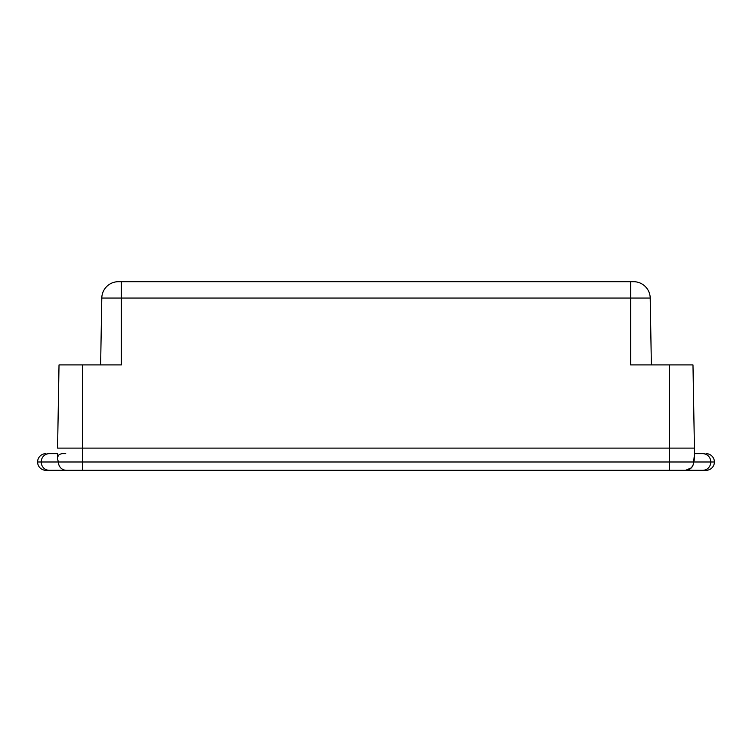 <?xml version="1.0" encoding="UTF-8"?>
<svg xmlns="http://www.w3.org/2000/svg" width="752" height="752" viewBox="0 0 752 752"><rect width="100%" height="100%" fill="white"/><g stroke="black" fill="none" stroke-linecap="round" stroke-linejoin="round"><path stroke-width="1.13" d="M630.637 364.908L692.977 364.908L669.468 364.908L669.468 448.117L694.425 448.117L692.977 364.908L694.425 448.117L57.575 448.117L59.023 364.908L121.363 364.908L121.363 298.046L121.363 364.908L82.532 364.908L82.532 448.117L82.532 364.908L59.023 364.908L57.575 448.117L669.468 448.117L669.468 364.908L630.637 364.908L630.637 298.046L630.637 364.908L634.679 364.908M650.207 298.046L101.793 298.046L100.627 364.908L101.793 298.046L650.207 298.046L651.373 364.908L650.207 298.046A16.638 16.638 0 0 0 633.56 281.69L118.44 281.69A16.638 16.638 0 0 0 101.793 298.046A16.638 16.638 0 0 1 118.44 281.69L121.363 281.69L121.363 298.046L121.363 281.69L630.637 281.69L630.637 298.046L630.637 281.69L633.56 281.69A16.638 16.638 0 0 1 650.207 298.046M121.363 364.908L117.321 364.908M101.793 298.046A16.638 16.638 0 0 1 118.44 281.69M82.532 470.31L82.532 461.991L82.532 470.31L669.468 470.31L669.468 461.991L58.383 461.991A8.319 8.046 -90 0 0 66.43 470.31L45.919 470.31A8.319 8.319 0 0 1 37.6 461.991A8.319 8.319 0 0 1 45.919 453.663A8.319 8.319 0 0 0 37.6 461.991L41.2 461.991A8.319 8.046 90 0 0 49.256 470.31A8.319 8.046 -90 0 1 41.2 461.991L58.383 461.991L41.2 461.991A8.319 8.046 -90 0 1 49.256 453.663L57.575 453.663L49.256 453.663A8.319 8.046 90 0 0 41.2 461.991L37.6 461.991A8.319 8.319 0 0 0 45.919 470.31L82.532 470.31L82.532 448.117L57.575 448.117L694.425 448.117L694.425 458.4L694.19 456.68L693.635 461.991L710.8 461.991A8.319 8.046 -90 0 0 702.744 453.663L694.425 453.663L702.744 453.663A8.319 8.046 90 0 1 710.8 461.991L58.383 461.991L57.613 459.171L58.383 461.991A8.319 8.046 90 0 0 66.43 470.31L685.58 470.31L691.276 467.876C693.147 465.328 693.927 463.364 693.635 461.991A8.319 8.056 89.4 0 1 685.58 470.31L706.081 470.31A8.319 8.319 0 0 0 714.4 461.991L710.8 461.991A8.319 8.046 90 0 1 702.744 470.31A8.319 8.046 -90 0 0 710.8 461.991L714.4 461.991A8.319 8.319 0 0 1 706.081 470.31L702.744 470.31M57.838 456.586L59.164 454.556L61.73 453.663L65.725 453.663M82.532 461.991L82.532 448.117L669.468 448.117L669.468 470.31L685.58 470.31M714.4 461.991A8.319 8.319 0 0 0 706.081 453.663A8.319 8.319 0 0 1 714.4 461.991M57.575 453.663L57.613 459.171M694.228 460.149L694.425 448.117L669.468 448.117L669.468 461.991L693.635 461.991L694.228 460.149"/></g></svg>
